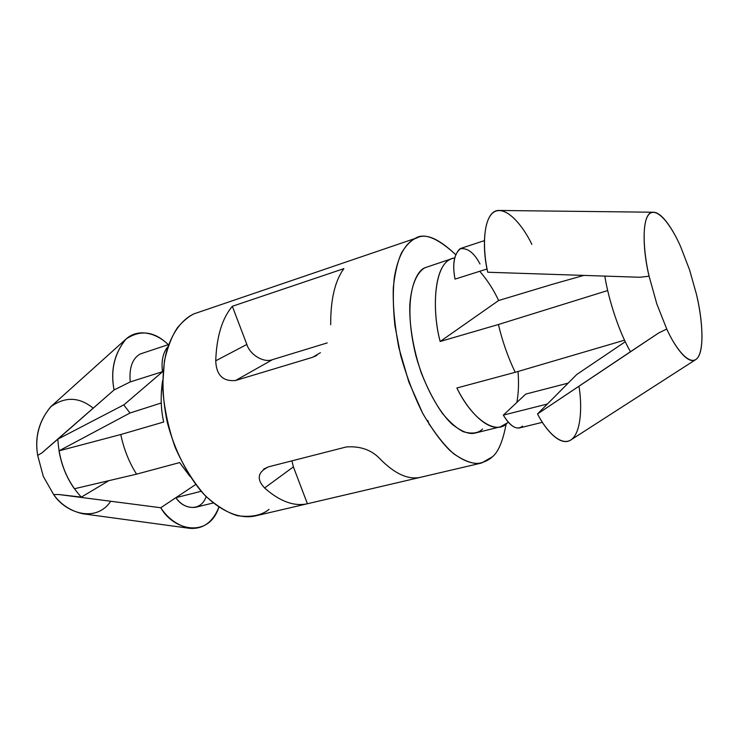 <?xml version="1.0" encoding="UTF-8"?>
<svg xmlns="http://www.w3.org/2000/svg" width="739" height="739" viewBox="0 0 739 739"><rect width="100%" height="100%" fill="white"/><g stroke="black" fill="none" stroke-linecap="round" stroke-linejoin="round"><path stroke-width="1.11" d="M522.51 426.154C517.106 430.597 510.704 426.92 503.333 415.124L525.771 394.081L503.333 415.124L547.387 404.021L537.521 413.932L658.541 333.058L666.024 329.391L658.541 333.058L630.478 351.718C619.79 333.492 608.825 301.3 604.816 276.1C608.825 301.3 619.79 333.492 630.478 351.718L537.521 413.932L568.199 383.107L525.771 394.081L568.199 383.107L576.808 374.451L625.277 341.741L576.808 374.451L547.387 404.021L503.333 415.124C508.903 424.435 514.27 428.712 519.443 427.955L542.389 422.329M162.441 371.717C161.176 360.826 163.033 352.42 168.021 346.499C163.033 352.42 161.176 360.826 162.441 371.717L130.23 381.915L162.441 371.717M168.714 344.513L140.262 353.972C132.364 358.47 129.02 367.791 130.23 381.915L114.065 389.961C110.287 370.368 114.286 353.399 126.055 339.035C140.438 329.409 154.516 331.284 168.289 344.651C156.539 332.975 137.962 327.82 125.732 339.34C114.314 353.769 110.425 370.636 114.065 389.961L41.911 452.896L37.68 455.409L43.278 476.35L53.651 494.567L58.861 494.53L81.308 497.125C67.046 481.542 59.222 462.217 57.836 439.16L114.065 389.961L130.23 381.915C129.02 367.791 132.364 358.47 140.262 353.972L143.227 353.002M666.024 329.391L666.744 329.04L656.805 303.886L649.101 276.22L639.845 277.254L487.74 272.238L639.845 277.254L649.101 276.22L656.805 303.886L666.744 329.04C675.779 349.187 690.494 367.523 697.764 357.621C704.914 347.496 701.754 316.44 696.6 295.018L696.314 293.799L696.6 295.018C702.336 318.066 705.385 353.658 695.722 359.597C687.944 364.918 674.91 347.145 666.744 329.04L666.024 329.391M440.167 341.483L498.631 300.514C493.8 290.067 487.509 280.321 479.768 271.268C487.509 280.321 493.8 290.067 498.631 300.514L551.978 284.432L498.631 300.514L440.167 341.483C432.213 312.126 432.851 263.934 452.333 258.521L454.577 257.985C433.322 260.119 431.678 310.842 440.167 341.483L498.4 324.513L440.167 341.483M456.868 388.003C472.47 420.297 496.811 435.65 507.536 422.773L500.479 426.791C488.488 430.726 469.487 413.637 456.868 388.003L515.222 372.299C508.136 357.676 502.529 341.751 498.4 324.513L607.698 290.538L498.4 324.513C502.529 341.751 508.136 357.676 515.222 372.299L456.868 388.003M516.838 402.45C518.547 393.425 518.944 383.098 518.021 371.477C518.944 383.098 518.547 393.425 516.838 402.45M126.055 339.035L51.139 406.385C39.028 420.63 34.548 436.971 37.68 455.409L41.911 452.896L57.836 439.16L123.727 404.889L130.009 413.009L123.727 404.889L57.836 439.16C59.222 462.217 67.046 481.542 81.308 497.125L108.929 480.646L81.308 497.125L58.861 494.53L160.76 507.739L195.659 484.516L160.76 507.739L58.861 494.53L53.651 494.567L43.278 476.35L37.68 455.409C34.687 437.331 39.001 421.138 50.631 406.847C65.041 396.418 79.23 396.852 93.188 408.168M59.018 450.845L129.99 413.009L59.018 450.845L120.771 434.523C123.819 449.09 129.076 462.3 136.539 474.161L179.632 462.577L136.539 474.161L74.39 488.765C66.584 477.68 61.466 465.043 59.018 450.845C61.466 465.043 66.584 477.68 74.39 488.765L136.539 474.161C129.076 462.3 123.819 449.09 120.771 434.523L163.707 422.015C160.779 409.295 160.409 395.494 162.589 380.613C160.409 395.494 160.779 409.295 163.707 422.015L120.771 434.523L59.018 450.845M190.043 476.507L179.632 462.577M417.119 237.792L193.867 313.89C184.362 318.37 173.425 328.79 166.487 351.57C161.896 369.888 161.453 395.014 167.411 422.874C174.764 450.818 188.039 476.378 203.271 493.624C223.806 514.51 242.595 518.787 255.241 515.951L481.588 463.011C473.708 464.572 463.076 461.663 450.033 450.624C440.952 441.58 431.798 429.063 422.569 413.083C413.757 395.236 406.432 375.929 400.612 355.163L394.857 325.289C393 306.676 392.834 290.686 394.367 277.301C398.487 253.126 406.912 242.835 414.542 238.854L417.119 237.792C425.95 233.108 438.763 238.679 455.557 254.512C437.026 237.478 423.355 232.258 414.542 238.854C410.154 241.293 405.887 245.838 401.73 252.47C397.794 260.738 394.995 272.405 393.314 287.48C392.723 304.874 394.571 324.966 398.857 347.773L408.879 382.109L422.717 413.36C433.174 431.179 443.418 444.592 453.46 453.589C462.799 460.074 470.872 463.399 477.671 463.556C483.712 462.568 488.655 460.286 492.516 456.72L481.588 463.011M506.15 423.983C502.936 440.952 498.391 451.862 492.516 456.72C498.391 451.862 502.936 440.952 506.15 423.983M264.599 487.98C256.313 479.103 257.643 472.045 268.599 466.817L346.249 446.966C360.493 445.885 371.929 450.042 380.576 459.436C395.005 473.967 408.27 479.934 420.38 477.329L307.406 503.758C294.02 506.658 279.748 501.393 264.599 487.98C279.748 501.393 294.02 506.658 307.406 503.758L293.392 466.882L264.599 487.98L293.392 466.882L291.933 460.85L293.392 466.882L307.406 503.758L420.38 477.329C408.27 479.934 395.005 473.967 380.576 459.436C371.929 450.042 360.493 445.885 346.249 446.966L268.599 466.817L263.675 469.053M312.736 357.26L320.412 352.697L312.736 357.26L235.547 380.502C222.901 381.657 216.296 375.079 215.733 360.789C216.592 336.614 222.125 318.444 232.332 306.279L343.866 268.645C334.952 280.848 330.564 299.535 330.693 324.726C330.564 299.535 334.952 280.848 343.866 268.645L232.332 306.279C222.125 318.444 216.592 336.614 215.733 360.789L246.844 344.457L232.332 306.279L246.844 344.457L215.733 360.789C216.296 375.079 222.901 381.657 235.547 380.502L272.562 359.625C263.943 363.191 250.004 354.914 246.844 344.457C250.004 354.914 263.943 363.191 272.562 359.625L235.547 380.502L312.736 357.26L316.809 355.431M269.042 509.347C261.8 515.388 251.288 517.522 237.496 515.72C227.557 512.764 216.841 506.123 205.35 495.804C193.83 482.872 183.715 466.595 174.986 446.975C167.892 426.283 163.762 406.117 162.598 386.488L164.391 361.085C167.651 346.979 171.975 335.894 177.36 327.839C182.893 321.262 188.39 316.606 193.867 313.89M482.585 428.971C478.401 433.257 471.999 434.181 463.39 431.724C457.099 428.629 450.153 422.597 442.559 413.618C434.809 402.598 427.724 389.065 421.313 373.01C412.796 347.949 409.092 322.841 409.84 304.256C411.762 281.18 418.68 271.361 424.897 267.767C415.457 271.148 402.071 298.75 415.789 355.293C424.14 385.98 439.289 412.621 452.323 424.389C461.857 431.798 469.514 434.68 475.288 433.026L500.479 426.791M452.305 258.53L424.897 267.767M327.211 342.914L272.562 359.625L327.211 342.914M429.387 424.907L427.798 420.537L429.387 424.907M161.259 402.986L129.99 413.009L161.259 402.986M110.711 501.254C96.005 523.406 65.503 512.94 53.651 494.567C60.894 504.654 70.695 511.065 83.045 513.808L189.581 528.311C177.526 525.475 167.919 518.621 160.76 507.739C173.471 530.574 208.767 538.611 218.883 507.213C212.767 522.344 202.994 529.373 189.581 528.311M162.811 371.532L123.792 404.963L162.811 371.532M206.163 496.626C200.638 512.533 182.912 509.069 175.882 497.68L201.174 491.296L175.882 497.68C180.972 504.857 187.457 508.081 195.355 507.342L213.183 502.973M624.538 340.18L515.222 372.299L624.538 340.18M583.828 275.407L551.978 284.432L583.828 275.407M680.693 246.78L689.607 269.994L696.314 293.799L689.607 269.994L680.693 246.78C672.638 228.12 658.588 207.336 649.923 213.432C641.323 219.871 643.41 252.313 649.101 276.22C642.311 249.145 641.295 211.021 653.516 212.232C662.329 212.389 673.691 230.762 680.693 246.78M653.516 212.232L499.518 210.467C483.5 209.285 481.403 246.54 487.74 272.238C482.53 249.468 482.733 217.82 494.742 211.585C506.815 205.747 523.304 226.365 531.877 244.397M578.979 386.22C582.424 407.152 580.965 433.507 570.785 440.01C560.568 446.384 546.066 430.726 537.521 413.932C545.973 430.708 560.707 446.772 570.831 439.973L695.722 359.597M484.368 240.637L460.914 248.359C454.051 253.588 452.092 263.841 455.039 279.102L487.084 268.959L455.039 279.102C452.314 265.005 453.922 254.918 459.843 248.831C467.297 247.528 474.013 252.59 479.999 263.989"/></g></svg>
